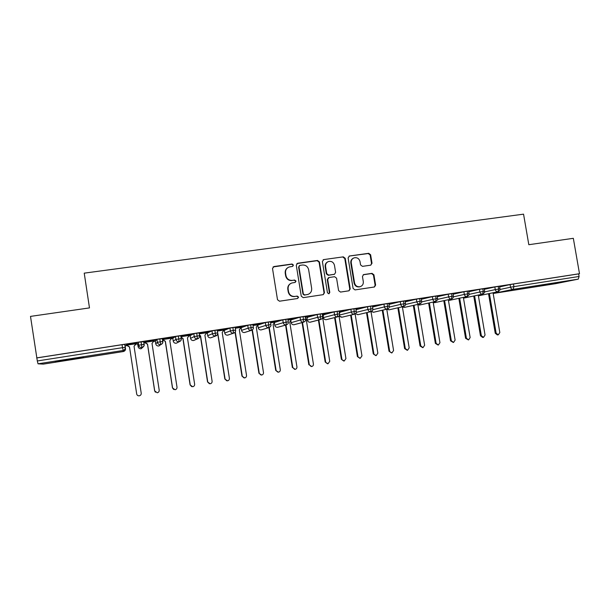 <?xml version="1.0" encoding="UTF-8"?>
<svg xmlns="http://www.w3.org/2000/svg" width="610" height="610" viewBox="0 0 610 610"><rect width="100%" height="100%" fill="white"/><g stroke="black" fill="none" stroke-linecap="round" stroke-linejoin="round"><path stroke-width="0.91" d="M293.433 265.053L292.053 264.016L273.943 266.539L272.51 268.514L277.504 299.731L279.494 301.21L297.604 298.503L298.595 297.116L297.215 296.086L294.882 296.429C291.534 296.59 289.422 295.011 288.553 291.702L288.133 289.11C287.882 286.136 289.11 284.092 291.816 282.987L295.209 282.407L296.01 281.073L294.63 280.036L292.297 280.371C288.949 280.516 286.837 278.938 285.968 275.628L285.556 273.036C285.297 270.154 286.464 268.148 289.064 267.012L292.67 266.372L293.433 265.053M292.716 266.349L293.097 265.266L291.717 264.229L273.059 266.951M297.703 298.481L298.244 297.261L296.864 296.231L294.882 296.429M295.209 282.407L295.667 281.256L294.287 280.219L292.297 280.371M539.141 286.044L557.654 282.697L539.141 286.044M70.371 359.625L55.274 361.768L68.411 359.313L83.41 357.193L70.371 359.625M370.674 265.182L372.016 263.268L370.621 254.766L368.722 253.31L349.469 255.994L348.104 257.916L353.098 288.454L355.02 289.91L374.441 286.99L375.615 285.091L373.922 274.805L372.024 273.356L363.59 274.599L362.454 276.483L363.293 281.599C363.507 284.13 362.47 285.823 360.167 286.677C357.254 287.096 355.378 285.838 354.547 282.895L351.253 262.803C351.04 260.386 352.008 258.731 354.158 257.832C357.163 257.267 359.115 258.518 360.007 261.56L360.556 264.9L362.462 266.356L370.674 265.182M36.653 357.902L579.5 273.707L573.331 238.312L528.817 244.709L523.555 214.156L84.226 273.15L89.479 307.905L30.5 316.392L37.309 360.96L122.496 347.677L122.046 344.711L36.859 357.925M319.465 261.934L317.513 260.455L297.68 263.23L296.269 265.182L301.264 296.185L303.231 297.657L323.262 294.645L324.459 292.724L319.465 261.934L319.068 262.155L317.131 260.683L296.864 263.581M323.773 259.585L343.308 256.856L345.229 258.32L350.224 288.881L349.042 290.787L340.525 292.076L338.588 290.619L336.56 278.168L334.631 276.711L329.065 277.512L327.677 279.464L329.789 292.457L328.958 293.799L327.463 292.808L322.377 261.522L323.773 259.585L343.308 256.856M43.302 364.117L123.243 351.558L43.302 364.117L38.033 363.819L37.309 360.96M579.5 273.707L578.646 273.882L579.096 276.475L578.234 279.151L555.573 283.673L493.467 293.425M241.148 327.814L240.721 327.883M224.312 330.437L223.611 330.544M207.316 333.083L206.34 333.235M190.152 335.752L188.894 335.942M172.828 338.443L171.28 338.687M163.221 339.938L162.519 340.052M155.337 341.165L153.499 341.455M145.401 342.713L143.853 342.95M137.677 343.91L135.572 344.238M127.414 345.512L124.997 345.885M136.48 343.674L126.369 345.176L129.511 347.006L136.693 393.984C137.021 395.257 137.852 395.875 139.202 395.829C140.605 395.493 141.284 394.624 141.223 393.214L134.04 346.244L136.465 343.605M136.716 342.927L126.308 344.475L136.709 342.858M578.646 273.882L513.475 283.993L513.925 286.631L579.096 276.475M500.002 289.475L510.532 287.226L510.082 284.596L499.643 286.898M510.082 284.596L513.475 283.993M122.046 344.711L124.905 344.353L125.355 347.296C125.462 348.844 124.768 349.888 123.273 350.437C124.692 349.896 125.34 348.851 125.21 347.303L125.355 347.296M484.622 291.908L495.274 289.605L494.824 286.959L499.521 286.189L499.971 288.858M494.824 286.959L484.264 289.323M499.59 286.586L504.363 285.785L499.575 286.532M469.098 294.363L479.879 292.007L479.429 289.346L484.142 288.606M479.429 289.346L468.747 291.771M484.21 288.972L489.258 288.126L484.195 288.919M453.421 296.849L464.332 294.432L463.882 291.763L468.625 291.016M463.882 291.763L453.093 294.241M468.686 291.389L474.023 290.497L468.678 291.328M437.606 299.365L448.647 296.879L448.197 294.195L452.955 293.448M448.197 294.195L437.279 296.742M453.016 293.822L458.636 292.884L453.009 293.761M421.632 301.904L432.81 299.35L432.353 296.651L437.141 295.903M432.353 296.651L421.327 299.274M437.202 296.277L443.112 295.293L437.195 296.216M405.513 304.474L416.821 301.843L416.371 299.136L421.174 298.381M416.371 299.136L405.223 301.836M421.243 298.755L427.442 297.726L421.228 298.694M389.233 307.074L400.678 304.36L400.229 301.637L405.063 300.882M400.229 301.637L388.959 304.421M405.124 301.256L411.62 300.181L405.116 301.195M372.794 309.705L384.384 306.899L383.934 304.161L388.791 303.406M383.934 304.161L372.55 307.043M388.852 303.78L395.654 302.659L388.844 303.719M356.194 312.381L367.929 309.468L367.479 306.716L372.367 305.953M367.479 306.716L356.27 309.628M372.428 306.327L379.542 305.16L372.42 306.266M339.442 315.088L351.322 312.061L350.864 309.293L355.79 308.53M350.864 309.293L340.243 312.137M356.37 309.483L355.943 309.499M355.851 308.904L363.27 307.684L355.836 308.843M323.155 315.965L323.422 317.596L334.547 314.676L334.097 311.893L339.046 311.13M334.097 311.893L324.062 314.676M340.357 311.977L339.206 312.099M339.107 311.504L346.846 310.238L339.099 311.443M307.043 318.206L307.348 320.113L317.612 317.314L317.154 314.524L322.141 313.753M317.154 314.524L307.73 317.238M324.192 314.493L322.301 314.722M322.202 314.127L330.262 312.808L322.194 314.066M290.779 320.471L291.13 322.644L300.509 319.983L300.051 317.177L305.076 316.407M300.051 317.177L291.237 319.831M307.882 317.025L305.229 317.375M305.13 316.781L313.517 315.408L305.122 316.712M274.37 322.759L274.759 325.206L283.231 322.675L282.781 319.853L287.836 319.083M282.781 319.853L274.576 322.461M291.412 319.587L287.996 320.059M287.897 319.449L296.605 318.039L287.889 319.388M257.809 325.13L258.236 327.791L265.792 325.397L265.335 322.56L270.428 321.783M265.335 322.56L257.809 325.107M274.79 322.171L270.588 322.766M270.489 322.156L279.54 320.685L270.482 322.088M247.721 325.298L241.133 327.707L241.552 330.399L248.171 328.142L247.721 325.298L252.853 324.52M258.007 324.779L253.005 325.496M252.914 324.886L262.3 323.361L252.898 324.817M224.297 330.338L224.716 333.029L230.382 330.917L229.924 328.058L235.102 327.273M229.924 328.058L224.289 330.323M241.064 327.417L235.254 328.256M235.155 327.639L244.892 326.06L235.147 327.578M211.952 330.841L207.293 332.969L207.72 335.683L212.41 333.723L211.952 330.841L217.175 330.063M223.954 330.071L217.328 331.039M217.229 330.422L227.309 328.79L217.389 330.33M193.805 333.662L190.137 335.637L190.564 338.367L194.254 336.552L193.805 333.662L199.066 332.885M206.683 332.755L199.218 333.853M209.337 331.649L199.348 333.197L209.329 331.581M175.459 336.506L172.813 338.329L173.24 341.074L175.909 339.412L175.459 336.506L180.774 335.736M189.245 335.469L180.926 336.697M191.456 334.425L181.361 335.996L191.441 334.356M156.938 339.381L155.321 341.051L155.748 343.811L157.388 342.301L156.938 339.381L162.298 338.634M171.639 338.207L162.443 339.572M162.451 339.633L165.287 341.425L172.455 387.861L175.047 389.737C176.42 389.409 177.075 388.555 177.007 387.159L169.816 340.654L171.692 338.131M173.392 337.231L163.198 338.809L173.385 337.162M138.218 342.286L137.662 343.796L138.081 346.571L138.668 345.222L138.218 342.286L143.647 341.623M153.857 340.967L144.379 342.446L147.483 344.2L154.65 390.873L157.212 392.771C158.6 392.436 159.263 391.574 159.202 390.171L152.012 343.438L153.911 340.898M155.146 340.06L144.852 341.661L155.138 339.999M141.078 341.76L141.909 347.54L141.139 348.752L143.243 346.861M307.958 317.017L306.212 319.373L313.418 364.079C313.502 365.405 312.907 366.229 311.657 366.541L309.316 364.78L302.507 322.484M155.748 343.811L155.748 343.811C156.145 345.351 157.159 346.076 158.775 345.984L160.804 344.558C162.29 344.032 162.977 342.995 162.87 341.447L162.748 341.547M159.828 338.847L160.598 344.612C158.882 344.711 157.815 343.941 157.388 342.301L162.87 341.447L162.42 338.527M178.387 335.973L179.096 341.707L177.518 342.614M196.756 333.121L197.411 338.84L193.484 340.532M214.933 330.3L215.536 335.996L211.38 337.589M232.936 327.509L233.485 333.182L228.193 334.997M250.756 324.749L251.251 330.399L244.9 332.404M268.4 322.011L268.842 327.646L261.469 329.819M285.869 319.297L286.258 324.916L277.481 327.334M303.17 316.613L303.505 322.21L293.776 324.772M320.296 313.959L320.585 319.533L309.88 322.233M337.261 311.329L337.498 316.88L326.457 319.625M354.052 308.721L354.242 314.257L342.118 317.192L339.961 316.415M370.689 306.144L370.834 311.657L357.864 314.722L355.477 313.616L358.055 314.676M387.167 303.589L387.617 306.334L387.258 309.087L373.45 312.267M403.484 301.058L403.934 303.788L403.53 306.533L388.944 309.842L386.908 309.163M419.642 298.549L420.099 301.264L419.649 304.009L404.255 307.432M435.654 296.063L436.104 298.77L435.616 301.508L419.489 305.046L417.873 304.718M451.514 293.608L451.964 296.3L451.43 299.03L434.533 302.682L433.222 302.507M467.222 291.168L467.672 293.845L467.1 296.574L449.433 300.341M482.784 288.759L483.234 291.42L482.617 294.134L464.225 298.015M498.202 286.364L498.652 289.018L497.996 291.725L478.995 295.697M287.821 267.637C285.823 268.949 284.962 270.81 285.228 273.234L285.556 273.036M291.961 280.554C288.621 280.699 286.509 279.121 285.648 275.819L285.228 273.234M290.795 283.444C288.53 284.702 287.539 286.647 287.806 289.277L288.133 289.11M294.538 296.582C291.199 296.735 289.087 295.164 288.217 291.862L287.806 289.277M323.201 294.66L324.055 292.884L319.068 262.155M299.929 265.373L298.938 266.745L303.322 293.936L304.703 294.965L307.837 294.455C310.627 293.395 311.901 291.344 311.649 288.301L308.652 269.765C307.791 266.478 305.694 264.9 302.377 265.03L299.929 265.373M299.327 265.647L298.938 266.745M308.218 294.333L304.337 295.118L302.964 294.096L298.587 266.951M348.928 290.817L349.774 289.048L344.787 258.548L342.873 257.084M328.439 277.741L327.273 279.647L329.377 292.609L329.789 292.457M328.836 293.829L329.377 292.609M334.463 265.274C333.548 262.178 331.558 260.935 328.493 261.53C326.335 262.445 325.359 264.115 325.58 266.532L326.739 273.654L328.676 275.125L334.486 274.264L335.622 272.38L334.463 265.274M327.639 261.926C325.77 262.948 324.947 264.549 325.176 266.738L325.58 266.532M334.448 274.286L328.271 275.316L326.335 273.852L325.176 266.738M353.388 258.175C351.444 259.151 350.582 260.76 350.803 263.017L351.253 262.803M360.228 286.654L359.702 286.837C356.789 287.264 354.921 286.006 354.09 283.063L350.803 263.017M374.281 287.02L375.119 285.267L373.427 274.996L371.528 273.547L363.217 274.767M370.819 265.152L371.528 263.474L370.133 254.995L368.234 253.539L349.187 256.063M136.77 394.296L136.678 393.915M126.91 345.092L129.518 346.945L136.693 393.984M134.04 346.274L135.939 343.758M155.413 392.215L154.65 390.873M144.905 342.294L147.536 344.131L154.726 390.934M173.766 389.531L172.455 387.861M162.725 339.526L165.386 341.348L172.569 387.914M191.723 386.656L190.084 384.879L192.707 386.74C194.064 386.412 194.704 385.558 194.636 384.178L187.445 337.909L189.298 335.393M180.987 337.101L183.053 338.596L190.244 384.918M181.017 337.307L182.908 338.672L190.084 384.879M209.398 383.736L207.545 381.921L210.191 383.774C211.533 383.446 212.173 382.6 212.105 381.227L204.907 335.18L206.737 332.686M199.394 335.02L200.553 335.858L207.751 381.959M199.439 335.271L200.37 335.95L207.545 381.921M226.828 380.815L224.831 379.001L227.507 380.831C228.834 380.51 229.467 379.664 229.398 378.299L222.192 332.488L224.007 330.002M217.747 333.052L225.09 379.023M217.732 333.723L224.831 379.001M244.053 377.918L241.956 376.103L244.663 377.918C245.975 377.598 246.592 376.759 246.524 375.402L239.318 329.812L241.11 327.341M235.285 331.931L242.254 376.118M235.048 332.267L241.956 376.103M261.088 375.036L258.922 373.236L261.652 375.036C262.948 374.715 263.558 373.877 263.489 372.527L256.284 327.166L258.053 324.711M252.387 329.888L259.258 373.244M252.083 330.094L258.922 373.236M277.946 372.184L275.72 370.392L278.473 372.176C279.761 371.856 280.364 371.025 280.287 369.69L273.089 324.543L274.835 322.103M269.269 327.524L276.101 370.392M268.911 327.631L275.72 370.392M294.638 369.355L292.785 367.571L295.141 369.347C296.414 369.027 297.009 368.204 296.933 366.869L289.727 321.95L291.458 319.518M285.968 325L292.785 367.571M285.564 325.115L292.365 367.578M311.161 366.557L309.316 364.78M302.064 322.598L308.851 364.788M327.547 363.781L325.183 362.027L328.005 363.766L329.751 361.318L322.629 317.337M318.885 319.975L325.687 362.004M322.644 316.689L324.238 314.424M318.405 320.097L325.183 362.027M343.788 361.029L341.364 359.29L344.208 361.013L345.931 358.581L339 315.957M335.111 317.482L341.905 359.267M339.404 313.334L340.403 311.908M334.593 317.612L341.364 359.29M359.885 358.306L357.391 356.575L360.258 358.291L361.966 355.866L355.104 313.914M351.185 314.996L357.971 356.545M356.026 309.979L356.415 309.423M350.628 315.134L357.391 356.575M375.813 355.607L373.274 353.892L376.164 355.592L377.849 353.182L371.017 311.611M367.113 312.541L373.892 353.853M366.511 312.678L373.274 353.892M391.605 352.938L389.012 351.23L391.917 352.915L393.587 350.521L386.763 309.201M382.889 310.094L389.66 351.185M382.256 310.238L389.012 351.23M407.236 350.285L404.605 348.592L405.292 348.539L407.533 350.262L409.18 347.883L402.364 306.799M398.528 307.669L405.292 348.539M397.857 307.821L404.605 348.592M422.73 347.654L420.054 345.977L420.778 345.916L423.004 347.639L424.629 345.268L417.827 304.413M414.015 305.259L420.778 345.916M413.313 305.419L420.054 345.977M438.079 345.054L435.365 343.384L436.12 343.323L438.331 345.031L439.94 342.675L433.146 302.049M429.364 302.873L436.12 343.323M428.624 303.04L435.365 343.384M453.283 342.477L450.538 340.822L451.331 340.754L453.52 342.454L455.113 340.113L448.32 299.701M444.576 300.509L451.331 340.754M443.805 300.677L450.538 340.822M468.358 339.915L465.575 338.275L466.398 338.199L468.579 339.9L470.142 337.566L463.364 297.367M459.65 298.16L466.398 338.199M458.842 298.336L465.575 338.275M483.288 337.383L482.632 337.444L480.474 335.752L481.336 335.675L483.494 337.368L485.049 335.042L478.27 295.057M474.595 295.835L481.336 335.675M473.749 296.01L480.474 335.752M498.088 334.875L497.386 334.936L495.244 333.258L496.136 333.167L498.279 334.852L499.819 332.549L493.048 292.762M489.395 293.524L496.136 333.167M488.526 293.707L495.244 333.258M123.243 351.558L122.938 350.514L38.033 363.819M125.53 348.531C125.629 349.987 124.974 350.971 123.563 351.49L122.496 347.677L125.21 347.303L124.76 344.345M578.234 279.151L513.231 289.338L493.475 293.425L555.573 283.673M513.925 286.631L513.231 289.338C511.828 289.407 510.928 288.705 510.532 287.226L513.925 286.631M138.081 346.571C138.485 348.119 139.507 348.844 141.139 348.752L141.101 348.752M141.139 348.752L142.13 347.486C145.363 345.283 143.541 345.634 144.067 344.36L138.668 345.222C139.095 346.869 140.178 347.639 141.909 347.54L142.13 347.486C143.625 346.945 144.318 345.908 144.212 344.36L144.09 344.543M143.762 341.425L144.067 344.36L143.617 341.417M180.888 335.66L181.338 338.558M181.345 338.573C181.452 340.113 180.766 341.15 179.279 341.669L179.096 341.707C177.396 341.806 176.336 341.043 175.909 339.412L181.223 338.634M199.173 332.824L199.623 335.706M190.564 338.367L190.564 338.375C190.96 339.892 191.952 340.616 193.545 340.525L197.579 338.802C200.667 336.819 199.035 337.01 199.5 335.706L194.254 336.552C194.674 338.176 195.726 338.931 197.411 338.84L197.579 338.802C199.051 338.291 199.737 337.261 199.63 335.721L199.516 335.767M207.72 335.683L207.72 335.698C208.117 337.208 209.1 337.917 210.679 337.833L215.688 335.965C217.534 334.76 218.174 333.731 217.617 332.885L212.41 333.723C212.829 335.332 213.874 336.095 215.536 335.996L215.688 335.965C217.16 335.462 217.839 334.433 217.724 332.892L217.625 332.938M224.716 333.045L224.716 333.029C225.113 334.539 226.089 335.256 227.652 335.164L233.622 333.151C236.329 331.886 235.208 331.093 235.544 330.086L230.382 330.917C230.801 332.526 231.831 333.281 233.485 333.182L233.622 333.151C235.079 332.656 235.757 331.642 235.643 330.101L235.552 330.132M241.56 330.414L241.552 330.399C241.949 331.901 242.917 332.61 244.465 332.526L251.251 330.399C249.612 330.49 248.59 329.743 248.171 328.142L253.302 327.364M258.236 327.791L258.236 327.806C258.625 329.286 259.593 329.995 261.126 329.911L268.842 327.646C267.226 327.73 266.204 326.983 265.792 325.397L270.886 324.619M274.759 325.229L274.759 325.206C275.148 326.701 276.101 327.402 277.626 327.318L286.258 324.916C284.656 325 283.65 324.253 283.231 322.675L288.286 321.897M291.13 322.644L291.13 322.667C291.519 324.131 292.464 324.833 293.974 324.749L303.505 322.21C301.919 322.293 300.921 321.554 300.509 319.983L305.526 319.205M307.348 320.136L307.348 320.113C307.737 321.592 308.675 322.286 310.17 322.21L320.585 319.533C319.015 319.617 318.023 318.877 317.612 317.314L322.591 316.544M323.422 317.627L323.422 317.596C323.803 319.068 324.741 319.77 326.213 319.686L337.498 316.88C335.942 316.964 334.959 316.232 334.547 314.676L339.495 313.906M173.24 341.074L173.24 341.081C173.636 342.606 174.635 343.331 176.244 343.239L176.198 343.247M193.538 340.525L194.468 340.151M199.051 332.816L199.63 335.713M217.16 330.002L217.724 332.892M235.094 327.219L235.643 330.101M339.373 315.279C339.816 316.643 340.731 317.284 342.118 317.192L342.332 317.139M354.326 314.241C356.026 313.403 356.659 312.411 356.232 311.26L351.322 312.061C351.726 313.609 352.702 314.341 354.242 314.257L342.103 317.192M339.038 311.092L339.511 313.898C339.923 315.019 339.29 316.018 337.582 316.864M370.903 311.641C372.596 310.825 373.228 309.834 372.817 308.668L367.929 309.468C368.333 311.008 369.302 311.74 370.834 311.657L357.872 314.714M355.782 308.492L356.24 311.291M371.368 311.489L373.648 312.228M387.327 309.072C388.997 308.294 389.637 307.31 389.241 306.106L384.384 306.899C384.788 308.431 385.749 309.163 387.258 309.087L373.48 312.267L371.345 311.496M372.367 305.923L372.824 308.706M386.946 309.156L389.096 309.804M403.599 306.517C405.276 305.724 405.917 304.741 405.505 303.566L400.678 304.36C401.083 305.885 402.036 306.609 403.53 306.533L388.951 309.834M388.791 303.368L389.249 306.136M402.371 306.822L404.415 307.402M419.711 303.993C421.373 303.239 422.013 302.263 421.624 301.058L416.821 301.843C417.225 303.361 418.163 304.085 419.649 304.009L404.293 307.432L402.379 306.883M405.055 300.844L405.513 303.605M417.865 304.664L419.596 305.015M435.67 301.492C437.431 300.326 438.071 299.35 437.583 298.565L432.81 299.35C433.207 300.86 434.145 301.576 435.616 301.508L419.512 305.038M433.214 302.461L434.64 302.659M451.484 299.014C453.184 298.008 453.825 297.032 453.398 296.102L448.647 296.879C449.044 298.381 449.974 299.098 451.43 299.03L434.572 302.674M437.134 295.865L437.591 298.595M448.411 300.227L449.555 300.318M467.146 296.559C468.899 295.423 469.54 294.455 469.067 293.654L464.332 294.432C464.736 295.926 465.651 296.643 467.1 296.574L449.517 300.326M452.948 293.41L453.405 296.125M464.233 298.015L482.662 294.127C484.439 292.96 485.08 291.992 484.592 291.237L484.592 291.26M484.142 288.576L484.592 291.237L479.879 292.007C480.276 293.502 481.191 294.211 482.617 294.134L482.662 294.127M468.617 290.985L469.075 293.685M498.034 291.717C499.811 290.566 500.452 289.605 499.971 288.835L495.274 289.605C495.671 291.092 496.578 291.793 497.996 291.725L478.972 295.697M324.055 292.884L324.459 292.724M317.131 260.683L317.513 260.455M344.787 258.548L345.229 258.32M349.774 289.048L350.224 288.881M327.273 279.647L327.677 279.464M326.335 273.852L326.739 273.654M328.271 275.316L328.676 275.125M333.822 274.515L334.242 274.325M354.09 283.063L354.547 282.895M371.528 273.547L372.024 273.356M373.427 274.996L373.922 274.805M375.119 285.267L375.615 285.091M349.019 256.223L349.469 255.994M368.234 253.539L368.722 253.31M370.133 254.995L370.621 254.766M371.528 263.474L372.016 263.268M162.283 338.519L162.733 341.447C162.229 342.744 163.983 342.431 160.804 344.558L158.966 345.939M180.758 335.652L181.208 338.565C180.728 339.861 182.421 339.602 179.279 341.669L176.237 343.239M251.381 330.368C253.135 329.43 253.775 328.409 253.295 327.318L252.845 324.467M268.964 327.616C270.688 326.731 271.328 325.717 270.878 324.573L270.421 321.737M286.372 324.894C288.103 323.994 288.736 322.987 288.278 321.859L287.829 319.038M303.605 322.187C305.328 321.31 305.968 320.303 305.518 319.167L305.069 316.361M325.664 319.709L326.19 319.693M320.677 319.51C322.393 318.633 323.033 317.627 322.591 316.506L322.133 313.715M421.174 298.343L421.624 301.058M448.419 300.265L449.478 300.333M334.066 274.454L334.486 274.264M323.064 259.883L323.46 259.662M359.702 286.837L360.167 286.677"/></g></svg>
